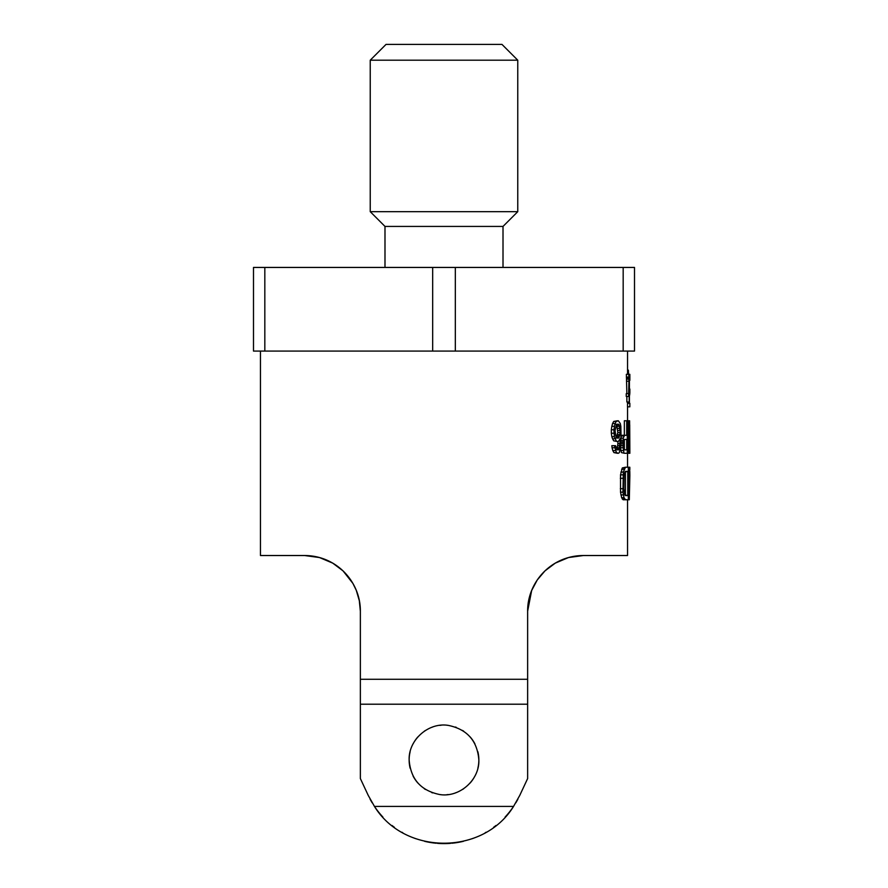 <?xml version="1.0" encoding="UTF-8"?>
<svg xmlns="http://www.w3.org/2000/svg" width="888" height="888" viewBox="0 0 888 888"><rect width="100%" height="100%" fill="white"/><g stroke="black" fill="none" stroke-linecap="round" stroke-linejoin="round"><path stroke-width="1.33" d="M623.176 267.432L634.509 267.432L634.509 351.071L623.176 351.071L623.176 267.432L253.491 267.432L253.491 351.071L264.824 351.071L264.824 267.432M634.509 323.188L634.509 295.316M455.322 267.432L455.322 351.071L432.678 351.071L432.678 267.432M432.678 351.071L264.824 351.071M623.176 351.071L455.322 351.071M384.992 267.432L384.992 226.429L503.008 226.429L517.76 211.677L517.76 60.195L370.241 60.195L370.241 211.677L517.76 211.677M370.241 60.195L386.036 44.4L501.964 44.4L517.76 60.195M616.216 440.837L614.363 436.685L613.874 429.77L615.073 423.532L616.216 421.456L618.348 420.768L620.29 423.532L620.834 426.307L621.189 444.3L619.347 452.603L618.348 453.291L616.439 452.603L614.363 445.676L615.539 445.676L617.315 449.839L619.147 449.139L620.468 438.073L618.348 441.525L613.708 440.837L617.315 441.525M615.073 430.458L615.773 435.997L617.093 438.073L618.559 438.073L620.29 432.534L619.147 424.919L618.559 424.231L616.439 424.919L615.073 430.458M614.363 436.685L611.832 436.685L612.554 438.761L615.073 438.761M612.554 438.761L613.708 440.837M619.913 439.449L620.468 439.449M617.926 441.525L617.837 443.6L620.29 443.6M617.837 443.6L617.648 445.676L620.101 445.676M617.648 445.676L617.271 447.763L619.724 447.763M617.271 447.763L616.683 449.139L619.147 449.139M617.315 449.839L618.559 449.839M616.683 449.139L616.083 449.839M614.607 447.763L612.065 447.763L611.832 445.676L614.363 445.676M612.065 447.763L612.787 450.527L615.306 450.527M612.787 450.527L613.93 452.603L616.439 452.603M613.93 452.603L617.526 453.291M616.216 421.456L613.708 421.456L617.315 420.768M613.708 421.456L612.554 423.532L615.073 423.532M612.554 423.532L611.832 426.307L614.363 426.307M611.832 426.307L611.333 429.77L613.874 429.77M611.333 429.77L611.333 433.222L613.874 433.222M611.333 433.222L611.832 436.685M527.639 611.177L531.657 590.498L537.251 579.975L544.988 570.862L555.278 563.125L568.509 557.542L583.394 555.522C550.849 555.644 527.339 582.55 527.639 611.277L527.639 679.287L360.361 679.287L360.361 778.554L368.231 795.382L360.361 778.554L360.361 704.206L527.639 704.206L527.639 679.287M627.539 499.755L627.539 555.522L583.394 555.522M625.485 467.232L622.322 467.921L620.523 474.847L620.523 492.152L621.633 497.68L623.11 499.755L625.485 499.755L624.031 497.68L622.943 492.152L623.321 472.072L625.485 467.232L629.803 467.232L629.847 469.308M620.612 448.884L621.478 452.603L624.575 453.291L621.478 452.603M623.887 452.603L622.677 442.912L623.298 438.073L624.575 435.298L622.188 435.298L621.356 436.43M624.575 435.298L626.706 435.298L626.706 420.768L624.342 420.768L624.342 435.298M629.836 403.363L627.516 403.363L627.516 406.826L629.836 406.826L629.858 403.363L629.836 406.826M626.662 377.766L628.993 377.766L628.704 374.303L626.373 374.303L626.861 393.684M626.861 396.448L626.861 401.987L629.192 401.987L629.192 396.448L628.582 396.448L628.993 377.766M628.582 393.684L626.24 393.684L626.24 396.448L628.582 396.448M557.964 561.66L555.278 563.125M544.289 571.528L537.251 579.975M360.361 679.287L360.361 611.277C360.661 582.55 337.151 555.644 304.606 555.522L319.525 557.553L332.711 563.114L343.023 570.862L352.891 583.394L356.277 590.309L359.385 600.899M304.606 555.522L260.462 555.522L260.462 351.071M505.139 817.027A83.639 83.639 0 0 0 513.542 806.426L519.769 795.382L527.639 778.554L527.639 704.206M382.861 817.027A83.639 83.639 0 0 1 374.459 806.426C404.617 855.466 483.383 855.466 513.542 806.426L374.459 806.426L368.231 795.382M477.855 751.692A34.854 34.854 0 0 1 478.854 759.962C477.333 740.77 467.099 729.237 448.163 725.363C428.46 722.188 408.38 739.948 409.146 759.962C410.667 779.165 420.901 790.697 439.838 794.56C459.54 797.735 479.62 779.975 478.854 759.962A34.854 34.854 0 0 1 477.855 768.242M527.639 611.277L528.626 600.788M360.361 611.277L359.285 600.366M350.682 579.875L343.023 570.862M332.7 563.114L319.525 557.553M370.096 799.133A83.639 83.639 0 0 0 372.172 802.819M392.03 825.496A83.639 83.639 0 0 0 394.35 827.272M401.909 832.234A83.639 83.639 0 0 0 402.786 832.744M412.731 837.539A83.639 83.639 0 0 0 415.739 838.683M424.619 841.325A83.639 83.639 0 0 0 436.219 843.234M437.418 843.345A83.639 83.639 0 0 0 450.582 843.345M451.781 843.234A83.639 83.639 0 0 0 463.381 841.325M472.261 838.683A83.639 83.639 0 0 0 475.269 837.539M485.203 832.744A83.639 83.639 0 0 0 486.091 832.234M493.65 827.272A83.639 83.639 0 0 0 495.97 825.496M515.828 802.819A83.639 83.639 0 0 0 517.904 799.133M474.891 776.09A34.854 34.854 0 0 1 470.096 783.061M463.758 788.677A34.854 34.854 0 0 1 462.504 789.488M456.288 792.573A34.854 34.854 0 0 1 455.433 792.884M448.163 794.56A34.854 34.854 0 0 1 446.831 794.693M441.17 794.693A34.854 34.854 0 0 1 439.838 794.56M432.567 792.884A34.854 34.854 0 0 1 431.712 792.573M425.496 789.488A34.854 34.854 0 0 1 424.242 788.677M417.904 783.061A34.854 34.854 0 0 1 413.109 776.09M410.145 768.242A34.854 34.854 0 0 1 410.145 751.692M413.109 743.833A34.854 34.854 0 0 1 417.904 736.874M424.242 731.257A34.854 34.854 0 0 1 425.496 730.436M431.712 727.35A34.854 34.854 0 0 1 432.567 727.039M439.838 725.363A34.854 34.854 0 0 1 441.17 725.23M446.831 725.23A34.854 34.854 0 0 1 448.163 725.363M455.433 727.039A34.854 34.854 0 0 1 456.288 727.35M462.504 730.436A34.854 34.854 0 0 1 463.758 731.257M470.096 736.874A34.854 34.854 0 0 1 474.891 743.833M628.327 467.232L628.327 499.755L628.948 499.755L628.959 478.31L628.327 478.31M629.303 499.755L629.858 475.535L628.948 499.755M629.858 475.535L629.803 471.384L629.359 475.535M629.858 468.664L629.459 473.459M628.959 478.31L629.703 467.232M628.327 474.847L629.015 474.847M628.327 472.072L629.137 472.072M628.327 469.308L629.359 469.308M628.327 467.921L629.537 467.921M628.327 499.755L625.485 499.755M624.863 494.916L627.76 495.604L627.76 471.384L624.863 472.072L624.031 475.535L623.853 488.689L624.863 494.916M622.322 499.067L624.708 499.067M621.633 497.68L624.031 497.68M620.912 494.916L623.321 494.916M620.523 492.152L622.943 492.152M620.335 488.689L622.754 488.689M620.335 478.31L622.754 478.31M620.523 474.847L622.943 474.847M620.912 472.072L623.321 472.072M621.633 469.308L624.031 469.308M622.322 467.921L624.708 467.921M627.76 495.604L625.485 495.604M625.485 471.384L627.76 471.384M625.407 471.484L625.407 495.515M629.603 420.768L629.858 453.291L629.703 424.919L628.926 453.291L629.603 420.768L628.427 420.768L628.926 453.291M629.226 453.291L629.858 453.291M627.983 453.291L627.983 420.768L627.294 420.768L627.294 453.291L628.427 453.291M627.294 453.291L624.575 453.291M626.706 420.768L627.294 420.768M624.02 440.148L624.02 449.139L624.442 449.839L626.706 449.839L626.706 439.449L624.442 439.449L624.02 440.148M620.89 450.527L623.298 450.527M620.834 447.763L622.832 447.763M621.045 445.676L622.677 445.676M621.234 442.912L622.677 442.912M621.311 440.837L622.832 440.837M621.356 438.073L623.298 438.073M621.478 435.997L623.887 435.997M624.442 439.449L626.706 439.449M624.442 449.839L626.706 449.839M624.342 439.616L624.342 449.672M628.604 374.303L628.382 370.152L627.539 370.152M629.67 395.06L629.858 389.532M629.359 377.067L629.858 380.341L629.858 376.024M629.847 374.991L629.814 374.303L628.704 374.303L629.847 374.991L629.858 377.067L629.847 374.991M629.847 379.842L629.048 374.991M629.67 394.372L629.414 392.296M629.414 403.363L629.414 396.448L629.192 401.987M628.704 377.067L626.373 377.067M629.414 379.842L629.414 396.448M626.861 381.218L629.181 381.218M626.828 379.143L629.148 379.143M618.559 424.231L617.093 424.231M619.147 424.919L616.683 424.919L617.837 432.534L616.083 438.073M616.083 424.231L616.683 424.919M619.724 426.307L617.271 426.307M620.101 428.382L617.648 428.382M620.29 430.458L617.837 430.458M620.29 432.534L617.837 432.534M620.101 434.609L617.648 434.609M619.724 435.997L617.271 435.997M619.147 437.373L616.683 437.373M618.559 438.073L617.093 438.073M503.008 267.432L503.008 226.429M384.992 226.429L370.241 211.677M627.539 467.232L627.539 453.291M627.539 420.768L627.539 406.826M627.539 403.363L627.539 401.987M627.539 374.303L627.539 351.071M629.858 393.34L629.858 389.022"/></g></svg>
